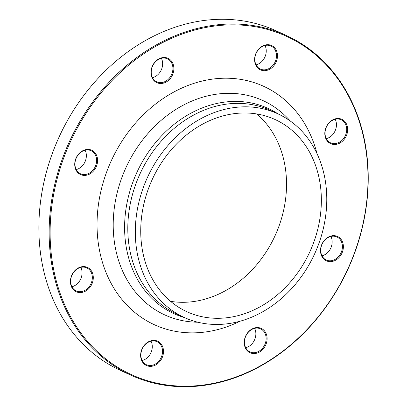<?xml version="1.0" encoding="UTF-8"?>
<svg xmlns="http://www.w3.org/2000/svg" width="407" height="407" viewBox="0 0 407 407"><rect width="100%" height="100%" fill="white"/><g stroke="black" fill="none" stroke-linecap="round" stroke-linejoin="round"><path stroke-width="0.61" d="M215.293 25.066A186.788 153.174 -65.3 0 1 286.67 35.638A186.788 153.174 -65.3 0 1 347.868 269.322A186.788 153.174 -65.3 0 1 130.698 375.096A186.788 153.174 -65.3 0 1 55.184 182.626A186.788 153.174 -65.3 0 1 215.293 25.066M286.67 35.638L276.409 30.922A186.788 153.174 114.7 0 0 205.031 20.35A186.788 153.174 114.7 0 0 44.918 177.91A186.788 153.174 114.7 0 0 120.431 370.38L130.698 375.096M256.685 113.945A105.728 86.701 -65.3 0 1 279.833 223.758A105.728 86.701 -65.3 0 1 192.48 301.699A105.728 86.701 -65.3 0 1 170.579 301.338M234.788 113.584A105.728 86.701 -65.3 0 1 275.188 119.572A105.728 86.701 -65.3 0 1 309.829 251.841A105.728 86.701 -65.3 0 1 186.899 311.716A105.728 86.701 -65.3 0 1 144.154 202.767A105.728 86.701 -65.3 0 1 234.788 113.584M328.495 123.341A13.39 10.984 -65.3 0 1 347.405 126.775A13.39 10.984 -65.3 0 1 332.824 144.337A13.39 10.984 -65.3 0 1 328.495 123.341M254.604 59.112A13.39 10.984 -65.3 0 1 272.156 45.793A13.39 10.984 -65.3 0 1 271.337 68.183A13.39 10.984 -65.3 0 1 254.604 59.112M154.024 80.652A13.39 10.984 -65.3 0 1 159.941 58.389A13.39 10.984 -65.3 0 1 173.357 72.492A13.39 10.984 -65.3 0 1 154.024 80.652M85.684 175.346A13.39 10.984 -65.3 0 1 76.496 157.183A13.39 10.984 -65.3 0 1 96.291 154.731A13.39 10.984 -65.3 0 1 85.684 175.346M89.606 287.729A13.39 10.984 -65.3 0 1 70.696 284.3A13.39 10.984 -65.3 0 1 85.277 266.738A13.39 10.984 -65.3 0 1 89.606 287.729M163.497 351.963A13.39 10.984 -65.3 0 1 145.945 365.277A13.39 10.984 -65.3 0 1 146.764 342.887A13.39 10.984 -65.3 0 1 163.497 351.963M264.077 330.423A13.39 10.984 -65.3 0 1 258.16 352.686A13.39 10.984 -65.3 0 1 244.739 338.583A13.39 10.984 -65.3 0 1 264.077 330.423M332.417 235.724A13.39 10.984 -65.3 0 1 341.605 253.892A13.39 10.984 -65.3 0 1 321.81 256.339A13.39 10.984 -65.3 0 1 332.417 235.724M215.639 25.916A186.08 152.594 114.7 0 0 68.228 312.357A186.08 152.594 114.7 0 0 343.289 278.332A186.08 152.594 114.7 0 0 215.639 25.916M235.012 107.458A112.073 91.906 -65.3 0 1 277.833 113.802A112.073 91.906 -65.3 0 1 314.555 254.014A112.073 91.906 -65.3 0 1 184.249 317.48A112.073 91.906 -65.3 0 1 138.94 201.999A112.073 91.906 -65.3 0 1 235.012 107.458M330.896 236.442A12.688 10.404 -65.3 0 1 321.998 255.81M332.026 236.238A12.688 10.404 114.7 0 0 321.154 246.937A12.688 10.404 114.7 0 0 326.282 260.012A12.688 10.404 114.7 0 0 331.13 260.729A12.688 10.404 114.7 0 0 342.007 250.03A12.688 10.404 114.7 0 0 336.874 236.955A12.688 10.404 114.7 0 0 332.026 236.238M254.609 328.352A12.688 10.404 -65.3 0 1 245.711 347.72M263.268 330.789A12.688 10.404 114.7 0 0 260.592 328.866A12.688 10.404 114.7 0 0 246.79 334.289A12.688 10.404 114.7 0 0 247.319 350A12.688 10.404 114.7 0 0 249.995 351.923A12.688 10.404 114.7 0 0 263.797 346.499A12.688 10.404 114.7 0 0 263.268 330.789M151.022 341.168A12.688 10.404 -65.3 0 1 142.124 360.531M162.53 351.867A12.688 10.404 114.7 0 0 157 341.682A12.688 10.404 114.7 0 0 140.878 354.548A12.688 10.404 114.7 0 0 146.408 364.738A12.688 10.404 114.7 0 0 162.53 351.867M80.81 267.379A12.688 10.404 -65.3 0 1 71.912 286.742M88.833 287.133A12.688 10.404 114.7 0 0 86.788 267.892A12.688 10.404 114.7 0 0 74.155 271.708A12.688 10.404 114.7 0 0 76.195 290.949A12.688 10.404 114.7 0 0 88.833 287.133M85.104 150.214A12.688 10.404 -65.3 0 1 76.206 169.577M85.338 174.501A12.688 10.404 114.7 0 0 96.215 163.797A12.688 10.404 114.7 0 0 91.087 150.722A12.688 10.404 114.7 0 0 86.238 150.005A12.688 10.404 114.7 0 0 75.361 160.709A12.688 10.404 114.7 0 0 80.489 173.779A12.688 10.404 114.7 0 0 85.338 174.501M161.391 58.303A12.688 10.404 -65.3 0 1 152.493 77.666M154.1 79.95A12.688 10.404 114.7 0 0 156.776 81.868A12.688 10.404 114.7 0 0 170.579 76.445A12.688 10.404 114.7 0 0 170.05 60.735A12.688 10.404 114.7 0 0 167.374 58.812A12.688 10.404 114.7 0 0 153.571 64.235A12.688 10.404 114.7 0 0 154.1 79.95M264.982 45.487A12.688 10.404 -65.3 0 1 266.229 51.47A12.688 10.404 -65.3 0 1 256.084 64.85M254.838 58.867A12.688 10.404 114.7 0 0 260.368 69.058A12.688 10.404 114.7 0 0 276.49 56.186A12.688 10.404 114.7 0 0 270.96 45.996A12.688 10.404 114.7 0 0 254.838 58.867M335.19 119.276A12.688 10.404 -65.3 0 1 332.951 134.315A12.688 10.404 -65.3 0 1 326.297 138.639M328.535 123.601A12.688 10.404 114.7 0 0 330.576 142.847A12.688 10.404 114.7 0 0 343.213 139.031A12.688 10.404 114.7 0 0 341.173 119.785A12.688 10.404 114.7 0 0 328.535 123.601M240.084 321.22A131.135 107.534 -65.3 0 1 97.843 239.504A131.135 107.534 -65.3 0 1 213.69 78.958A131.135 107.534 -65.3 0 1 317.043 153.734M184.483 317.582A112.912 92.593 -65.3 0 1 126.821 203.953A112.912 92.593 -65.3 0 1 225.035 102.055A112.912 92.593 -65.3 0 1 278.067 113.909M290.283 121.032A117.872 96.663 114.7 0 0 218.066 93.981A117.872 96.663 114.7 0 0 113.721 213.436A117.872 96.663 114.7 0 0 197.838 322.217M277.833 113.802L270.319 110.353A112.073 91.906 114.7 0 0 227.498 104.009A112.073 91.906 114.7 0 0 131.43 198.545A112.073 91.906 114.7 0 0 176.735 314.026L184.249 317.48"/></g></svg>
